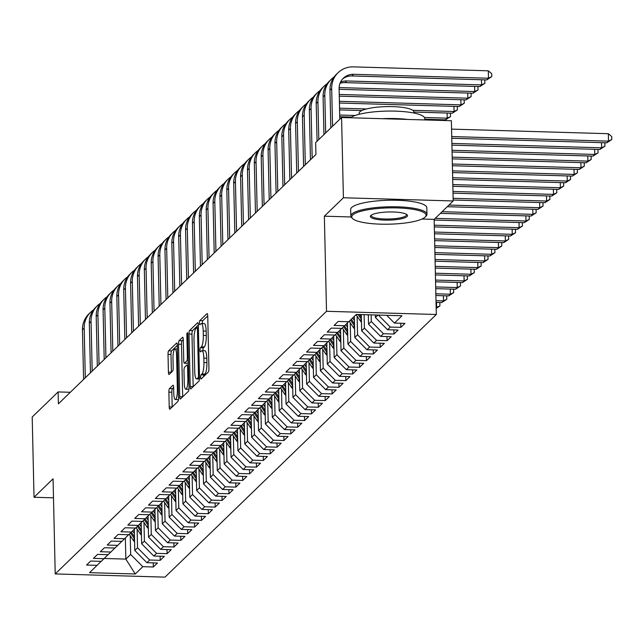 <?xml version="1.0" encoding="UTF-8"?>
<svg xmlns="http://www.w3.org/2000/svg" width="644" height="644" viewBox="0 0 644 644"><rect width="100%" height="100%" fill="white"/><g stroke="black" fill="none" stroke-linecap="round" stroke-linejoin="round"><path stroke-width="0.97" d="M200.63 377.36A2.093 0.467 -88.3 0 0 201.041 378.994A2.093 0.467 -88.3 0 0 201.153 378.946L208.318 372.007A2.987 0.676 -88.3 0 0 208.93 368.432L207.738 315.93A2.987 0.676 -88.3 0 0 207.151 313.588A2.987 0.676 -88.3 0 0 206.998 313.66L199.825 320.607A2.093 0.467 -88.3 0 0 199.399 323.103A2.093 0.467 -88.3 0 0 199.809 324.737A2.093 0.467 -88.3 0 0 199.922 324.689L200.848 323.787A9.571 2.149 -88.3 0 1 201.339 323.562A9.571 2.149 -88.3 0 1 203.214 331.032L203.319 335.411A9.571 2.149 -88.3 0 1 201.371 346.834L200.445 347.736A2.093 0.467 -88.3 0 0 200.018 350.231A2.093 0.467 -88.3 0 0 200.429 351.866A2.093 0.467 -88.3 0 0 200.534 351.817L201.459 350.916A9.571 2.149 -88.3 0 1 201.95 350.69A9.571 2.149 -88.3 0 1 203.834 358.161L203.931 362.54A9.571 2.149 -88.3 0 1 201.983 373.963L201.057 374.864A2.093 0.467 -88.3 0 0 200.63 377.36M207.738 315.906L202.796 320.688A2.093 0.467 -88.3 0 0 202.369 323.191A2.093 0.467 -88.3 0 0 202.385 323.586M201.339 323.562L204.301 323.642A9.571 2.149 -88.3 0 1 206.185 331.121L206.281 335.5A9.571 2.149 -88.3 0 1 204.333 346.923L203.407 347.816A2.093 0.467 -88.3 0 0 202.981 350.32A2.093 0.467 -88.3 0 0 203.005 350.714M169.485 388.582A2.987 0.676 -88.3 0 0 168.881 392.148L169.211 406.879A2.987 0.676 -88.3 0 0 169.799 409.214A2.987 0.676 -88.3 0 0 169.952 409.141L177.921 401.437A2.987 0.676 -88.3 0 0 178.525 397.863L177.333 345.361A2.987 0.676 -88.3 0 0 176.746 343.019A2.987 0.676 -88.3 0 0 176.593 343.091L168.631 350.803A2.987 0.676 -88.3 0 0 168.02 354.377L168.422 372.168A2.987 0.676 -88.3 0 0 169.01 374.502A2.987 0.676 -88.3 0 0 169.171 374.43L172.576 371.129A2.987 0.676 -88.3 0 0 173.188 367.563L172.986 358.74A8.002 1.803 -88.3 0 1 175.023 348.992A8.002 1.803 -88.3 0 1 176.593 355.247L177.382 389.813A8.002 1.803 -88.3 0 1 175.337 399.554A8.002 1.803 -88.3 0 1 173.767 393.307L173.638 387.543A2.987 0.676 -88.3 0 0 173.051 385.209A2.987 0.676 -88.3 0 0 172.898 385.281L169.485 388.582L172.455 388.662A2.987 0.676 -88.3 0 0 171.843 392.236L172.181 406.968A2.987 0.676 -88.3 0 0 172.181 406.992M58.387 403.82L315.93 154.496L315.665 142.606L341.578 117.514L343.405 197.756L324.359 216.191L326.516 311.293L55.223 573.925L53.066 478.822L34.019 497.265L32.2 417.022L58.121 391.93L58.387 403.82M190.205 386.561A2.987 0.676 -88.3 0 0 190.785 388.896A2.987 0.676 -88.3 0 0 190.946 388.823L198.907 381.119A2.987 0.676 -88.3 0 0 199.511 377.545L198.32 325.043A2.987 0.676 -88.3 0 0 197.732 322.708A2.987 0.676 -88.3 0 0 197.579 322.773L189.618 330.485A2.987 0.676 -88.3 0 0 189.006 334.059L190.205 386.561L193.168 386.65A2.987 0.676 -88.3 0 0 193.168 386.674M188.41 391.278L180.449 398.982A2.987 0.676 -88.3 0 1 180.296 399.055A2.987 0.676 -88.3 0 1 179.708 396.72L178.517 344.218A2.987 0.676 -88.3 0 1 179.129 340.644L182.534 337.343A2.987 0.676 -88.3 0 1 182.687 337.271A2.987 0.676 -88.3 0 1 183.274 339.605L183.757 360.906A2.987 0.676 -88.3 0 0 184.345 363.24A2.987 0.676 -88.3 0 0 184.498 363.168L186.76 360.978A2.987 0.676 -88.3 0 0 187.364 357.412L186.865 335.242A2.093 0.467 -88.3 0 1 187.396 332.69A2.093 0.467 -88.3 0 1 187.807 334.325L189.022 387.704A2.987 0.676 -88.3 0 1 188.41 391.278M326.516 311.293L436.31 314.497L165.017 577.129L55.223 573.925M400.745 323.264L400.842 327.377L404.963 323.385L394.426 323.079L401.993 315.753L356.293 314.425L348.734 321.742L338.197 321.437L334.075 325.429L344.604 325.735L341.859 328.4L331.322 328.094L327.2 332.087L337.73 332.393L334.985 335.057L324.447 334.751L320.326 338.744L330.855 339.05L328.11 341.714L317.572 341.401L313.451 345.393L323.98 345.707L321.235 348.364L310.698 348.058L306.576 352.051L317.106 352.357L314.361 355.021L303.823 354.715L299.693 358.708L310.231 359.014L307.478 361.678L296.948 361.373L292.819 365.365L303.356 365.671L300.603 368.336L290.074 368.022L285.944 372.023L296.482 372.329L293.728 374.985L283.199 374.679L279.069 378.672L289.607 378.986L286.854 381.642L276.324 381.337L272.195 385.329L282.732 385.635L279.979 388.3L269.45 387.994L265.32 391.987L275.857 392.293L273.104 394.957L262.575 394.651L258.445 398.644L268.983 398.95L266.23 401.615L255.7 401.301L251.571 405.301L262.108 405.607L259.355 408.264L248.817 407.958L244.696 411.951L255.233 412.265L252.48 414.921L241.943 414.615L237.821 418.608L248.359 418.914L245.606 421.579L235.068 421.273L230.946 425.265L241.484 425.571L238.731 428.236L228.193 427.93L224.072 431.923L234.601 432.229L231.856 434.893L221.319 434.579L217.197 438.572L227.726 438.886L224.981 441.543L214.444 441.237L210.322 445.229L220.852 445.543L218.107 448.2L207.569 447.894L203.448 451.887L213.977 452.193L211.232 454.857L200.695 454.551L196.573 458.544L207.102 458.85L204.357 461.515L193.82 461.209L189.698 465.201L200.228 465.507L197.483 468.172L186.945 467.858L182.824 471.851L193.353 472.165L190.608 474.821L180.07 474.515L175.941 478.508L186.478 478.814L183.725 481.479L173.196 481.173L169.066 485.165L179.604 485.471L176.85 488.136L166.321 487.83L162.191 491.823L172.729 492.129L169.976 494.793L159.446 494.487L155.317 498.48L165.854 498.786L163.101 501.451L152.572 501.137L148.442 505.129L158.979 505.443L156.226 508.1L145.697 507.794L141.567 511.787L152.105 512.093L149.352 514.757L138.822 514.451L134.693 518.444L145.23 518.75L142.477 521.415L131.948 521.109L127.818 525.101L138.355 525.407L135.602 528.072L125.065 527.766L120.943 531.759L131.481 532.065L128.728 534.729L118.19 534.415L114.069 538.408L124.606 538.722L121.853 541.379L111.315 541.073L107.194 545.066L117.731 545.371L114.978 548.036L104.441 547.73L100.319 551.723L110.849 552.029L108.103 554.693L97.566 554.387L93.444 558.38L103.974 558.686L101.229 561.351L90.691 561.045L86.57 565.038L97.099 565.343L101.116 561.343M400.842 327.377L390.304 327.072L387.551 329.736L375.412 317.5L375.355 314.98M393.87 329.921L393.967 334.035L398.089 330.042L387.551 329.736M393.967 334.035L383.43 333.729L380.676 336.393L368.537 324.157L368.328 314.771M386.996 336.571L387.084 340.692L391.214 336.699L380.676 336.393M387.084 340.692L376.555 340.386L373.802 343.043L361.662 330.815L361.3 314.57M380.121 343.228L380.21 347.349L384.339 343.357L373.802 343.043M380.21 347.349L369.68 347.036L366.927 349.7L354.788 337.464L354.313 316.341M373.246 349.885L373.335 353.999L377.464 350.006L366.927 349.7M373.335 353.999L362.805 353.693L360.052 356.357L347.913 344.121L347.43 322.926M366.372 356.543L366.46 360.656L370.59 356.663L360.052 356.357M366.46 360.656L355.931 360.35L353.178 363.015L341.038 350.779L340.555 329.583M359.497 363.2L359.585 367.313L363.715 363.321L353.178 363.015M359.585 367.313L349.056 367.008L346.303 369.664L334.164 357.436L333.681 336.24M352.622 369.849L352.711 373.971L356.84 369.978L346.303 369.664M352.711 373.971L342.181 373.665L339.428 376.321L327.289 364.093L326.806 342.89M345.748 376.507L345.836 380.628L349.966 376.635L339.428 376.321M345.836 380.628L335.307 380.314L332.554 382.979L320.414 370.743L319.931 349.547M338.865 383.164L338.961 387.277L343.091 383.285L332.554 382.979M338.961 387.277L328.424 386.972L325.679 389.636L313.539 377.4L313.056 356.204M331.99 389.821L332.087 393.935L336.208 389.942L325.679 389.636M332.087 393.935L321.549 393.629L318.804 396.293L306.665 384.057L306.182 362.862M325.115 396.479L325.212 400.592L329.334 396.599L318.804 396.293M325.212 400.592L314.675 400.286L311.929 402.943L299.79 390.715L299.307 369.511M318.241 403.128L318.337 407.25L322.459 403.257L311.929 402.943M318.337 407.25L307.8 406.944L305.055 409.6L292.915 397.372L292.432 376.168M311.366 409.785L311.463 413.907L315.584 409.906L305.055 409.6M311.463 413.907L300.925 413.593L298.18 416.257L286.041 404.021L285.558 382.826M304.491 416.443L304.588 420.556L308.709 416.563L298.18 416.257M304.588 420.556L294.05 420.25L291.305 422.915L279.166 410.679L278.683 389.483M297.617 423.1L297.713 427.214L301.835 423.221L291.305 422.915M297.713 427.214L287.176 426.908L284.431 429.572L272.291 417.336L271.808 396.141M290.742 429.757L290.838 433.871L294.96 429.878L284.431 429.572M290.838 433.871L280.301 433.565L277.548 436.221L265.417 423.994L264.934 402.79M283.867 436.407L283.964 440.528L288.085 436.535L277.548 436.221M283.964 440.528L273.426 440.222L270.673 442.879L258.534 430.643L258.059 409.447M276.992 443.064L277.089 447.186L281.211 443.185L270.673 442.879M277.089 447.186L266.552 446.872L263.798 449.536L251.659 437.3L251.184 416.105M270.118 449.721L270.214 453.835L274.336 449.842L263.798 449.536M270.214 453.835L259.677 453.529L256.924 456.194L244.784 443.958L244.309 422.762M263.243 456.379L263.332 460.492L267.461 456.499L256.924 456.194M263.332 460.492L252.802 460.186L250.049 462.851L237.91 450.615L237.435 429.419M256.368 463.036L256.457 467.15L260.587 463.157L250.049 462.851M256.457 467.15L245.928 466.844L243.174 469.5L231.035 457.272L230.552 436.069M249.494 469.685L249.582 473.807L253.712 469.814L243.174 469.5M249.582 473.807L239.053 473.493L236.3 476.158L224.16 463.921L223.677 442.726M242.619 476.343L242.708 480.456L246.837 476.463L236.3 476.158M242.708 480.456L232.178 480.15L229.425 482.815L217.286 470.579L216.803 449.383M235.744 483L235.833 487.114L239.962 483.121L229.425 482.815M235.833 487.114L225.303 486.808L222.55 489.472L210.411 477.236L209.928 456.041M228.87 489.657L228.958 493.771L233.088 489.778L222.55 489.472M228.958 493.771L218.429 493.465L215.676 496.13L203.536 483.894L203.053 462.698M221.995 496.307L222.083 500.428L226.213 496.435L215.676 496.13M222.083 500.428L211.554 500.122L208.801 502.779L196.662 490.551L196.179 469.347M215.112 502.964L215.209 507.086L219.338 503.093L208.801 502.779M215.209 507.086L204.671 506.772L201.926 509.436L189.787 497.2L189.304 476.005M208.237 509.621L208.334 513.735L212.456 509.742L201.926 509.436M208.334 513.735L197.797 513.429L195.052 516.094L182.912 503.858L182.429 482.662M201.363 516.279L201.459 520.392L205.581 516.399L195.052 516.094M201.459 520.392L190.922 520.086L188.177 522.751L176.037 510.515L175.554 489.319M194.488 522.936L194.585 527.05L198.706 523.057L188.177 522.751M194.585 527.05L184.047 526.744L181.302 529.408L169.163 517.172L168.68 495.977M187.613 529.585L187.71 533.707L191.832 529.714L181.302 529.408M187.71 533.707L177.172 533.401L174.427 536.058L162.288 523.83L161.805 502.626M180.739 536.243L180.835 540.364L184.957 536.371L174.427 536.058M180.835 540.364L170.298 540.05L167.553 542.715L155.413 530.479L154.93 509.283M173.864 542.9L173.96 547.014L178.082 543.021L167.553 542.715M173.96 547.014L163.423 546.708L160.678 549.372L148.539 537.136L148.056 515.941M166.989 549.557L167.086 553.671L171.207 549.678L160.678 549.372M167.086 553.671L156.548 553.365L153.795 556.03L141.664 543.794L141.181 522.598M160.115 556.215L160.211 560.328L164.333 556.336L153.795 556.03M160.211 560.328L149.674 560.022L146.921 562.687L134.781 550.451L134.306 529.255M153.24 562.864L153.336 566.986L157.458 562.993L146.921 562.687M153.336 566.986L142.799 566.68L135.24 573.997L89.54 572.661L97.099 565.343M103.974 558.686L107.991 554.693M125.371 537.957L125.846 559.105L130.66 554.444L130.233 535.768M142.799 566.68L130.66 554.444M135.24 573.997L125.846 559.105L104.199 558.469M110.849 552.029L114.865 548.036M134.781 550.451L137.534 547.786L137.108 529.11M149.674 560.022L137.534 547.786M117.731 545.371L121.748 541.379M141.664 543.794L144.409 541.129L143.982 522.453M156.548 553.365L144.409 541.129M124.606 538.722L128.623 534.721M148.539 537.136L151.284 534.472L150.865 515.804M163.423 546.708L151.284 534.472M131.481 532.065L135.498 528.064M155.413 530.479L158.158 527.822L157.74 509.146M170.298 540.05L158.158 527.822M138.355 525.407L142.372 521.415M162.288 523.83L165.033 521.165L164.614 502.489M177.172 533.401L165.033 521.165M145.23 518.75L149.247 514.757M169.163 517.172L171.908 514.508L171.489 495.832M184.047 526.744L171.908 514.508M152.105 512.093L156.122 508.1M176.037 510.515L178.782 507.85L178.364 489.174M190.922 520.086L178.782 507.85M158.979 505.443L162.996 501.443M182.912 503.858L185.657 501.193L185.239 482.525M197.797 513.429L185.657 501.193M165.854 498.786L169.871 494.785M189.787 497.2L192.54 494.544L192.113 475.868M204.671 506.772L192.54 494.544M172.729 492.129L176.746 488.136M196.662 490.551L199.415 487.886L198.988 469.21M211.554 500.122L199.415 487.886M179.604 485.471L183.62 481.479M203.536 483.894L206.289 481.229L205.863 462.553M218.429 493.465L206.289 481.229M186.478 478.814L190.495 474.821M210.411 477.236L213.164 474.572L212.737 455.896M225.303 486.808L213.164 474.572M193.353 472.165L197.37 468.164M217.286 470.579L220.039 467.922L219.612 449.246M232.178 480.15L220.039 467.922M200.228 465.507L204.245 461.507M224.16 463.921L226.913 461.265L226.487 442.589M239.053 473.493L226.913 461.265M207.102 458.85L211.119 454.857M231.035 457.272L233.788 454.608L233.361 435.932M245.928 466.844L233.788 454.608M213.977 452.193L217.994 448.2M237.91 450.615L240.663 447.95L240.236 429.274M252.802 460.186L240.663 447.95M220.852 445.543L224.869 441.543M244.784 443.958L247.538 441.293L247.111 422.617M259.677 453.529L247.538 441.293M227.726 438.886L231.743 434.885M251.659 437.3L254.412 434.644L253.986 415.968M266.552 446.872L254.412 434.644M234.601 432.229L238.618 428.228M258.534 430.643L261.287 427.986L260.86 409.31M273.426 440.222L261.287 427.986M241.484 425.571L245.501 421.579M265.417 423.994L268.162 421.329L267.735 402.653M280.301 433.565L268.162 421.329M248.359 418.914L252.376 414.921M272.291 417.336L275.036 414.672L274.618 395.996M287.176 426.908L275.036 414.672M255.233 412.265L259.25 408.264M279.166 410.679L281.911 408.014L281.492 389.338M294.05 420.25L281.911 408.014M262.108 405.607L266.125 401.606M286.041 404.021L288.786 401.365L288.367 382.689M300.925 413.593L288.786 401.365M268.983 398.95L273 394.949M292.915 397.372L295.66 394.708L295.242 376.032M307.8 406.944L295.66 394.708M275.857 392.293L279.874 388.3M299.79 390.715L302.535 388.05L302.117 369.374M314.675 400.286L302.535 388.05M282.732 385.635L286.749 381.642M306.665 384.057L309.41 381.393L308.991 362.717M321.549 393.629L309.41 381.393M289.607 378.986L293.624 374.985M313.539 377.4L316.293 374.736L315.866 356.068M328.424 386.972L316.293 374.736M296.482 372.329L300.498 368.328M320.414 370.743L323.167 368.086L322.741 349.41M335.307 380.314L323.167 368.086M303.356 365.671L307.373 361.678M327.289 364.093L330.042 361.429L329.615 342.753M342.181 373.665L330.042 361.429M310.231 359.014L314.248 355.021M334.164 357.436L336.917 354.772L336.49 336.096M349.056 367.008L336.917 354.772M317.106 352.357L321.123 348.364M341.038 350.779L343.791 348.114L343.365 329.438M355.931 360.35L343.791 348.114M323.98 345.707L327.997 341.706M347.913 344.121L350.666 341.457L350.239 322.789M362.805 353.693L350.666 341.457M330.855 339.05L334.872 335.049M354.788 337.464L357.541 334.808L357.114 316.132M369.68 347.036L357.541 334.808M337.73 332.393L341.747 328.4M361.662 330.815L364.415 328.15L364.11 314.65M376.555 340.386L364.415 328.15M344.604 325.735L348.621 321.742M368.537 324.157L371.29 321.493L371.137 314.86M383.43 333.729L371.29 321.493M375.412 317.5L377.939 315.053M390.304 327.072L378.39 315.069M70.301 392.285L58.121 391.93M34.019 497.265L53.5 497.828M421.981 219.041L434.153 219.395L453.191 200.96L343.405 197.756M453.191 200.96L451.372 120.718L341.578 117.514M434.153 219.395L436.31 314.497M394.426 323.079L386.722 315.31M324.359 216.191L351.093 216.972M203.625 376.555A2.093 0.467 -88.3 0 1 204.027 374.945L204.953 374.051A9.571 2.149 -88.3 0 0 206.901 362.628L203.931 362.54M201.95 350.69L204.921 350.771A9.571 2.149 -88.3 0 1 206.796 358.249L206.901 362.628M198.32 325.019L192.588 330.573A2.987 0.676 -88.3 0 0 191.976 334.139L193.168 386.65M198.07 377.754A2.093 0.467 -88.3 0 0 198.497 375.251L197.45 329.164A2.093 0.467 -88.3 0 0 197.04 327.53A2.093 0.467 -88.3 0 0 196.935 327.579L195.953 328.529A9.571 2.149 -88.3 0 0 194.005 339.952L194.721 371.459A9.571 2.149 -88.3 0 0 196.597 378.93A9.571 2.149 -88.3 0 0 197.088 378.696L198.07 377.754L199.519 377.795M179.708 396.72L182.679 396.809A2.987 0.676 -88.3 0 0 182.679 396.833L181.487 344.298L178.517 344.218M183.274 339.589L182.091 340.732A2.987 0.676 -88.3 0 0 181.487 344.298M187.163 363.248A2.987 0.676 -88.3 0 0 187.315 363.329A2.987 0.676 -88.3 0 0 187.468 363.256L188.442 362.306M184.256 383.003A8.002 1.803 -88.3 0 0 185.826 389.25A8.002 1.803 -88.3 0 0 187.871 379.501L187.589 367.33A2.987 0.676 -88.3 0 0 187.002 364.987A2.987 0.676 -88.3 0 0 186.849 365.059L184.595 367.249A2.987 0.676 -88.3 0 0 183.983 370.823L184.256 383.003M185.826 389.25L188.797 389.338A8.002 1.803 -88.3 0 0 188.958 389.306M173.638 387.519L172.455 388.662M175.337 399.554L178.308 399.642A8.002 1.803 -88.3 0 0 178.444 399.618M177.333 345.337L171.602 350.891A2.987 0.676 -88.3 0 0 170.99 354.458L171.393 372.256A2.987 0.676 -88.3 0 0 171.393 372.272L168.422 372.168M451.774 138.275L606.793 142.807L608.508 141.141L608.339 133.71L451.565 129.13M451.734 136.56L608.508 141.141L611.8 139.523L606.793 142.807M608.339 133.71L611.736 136.552L611.8 139.523M342.519 79.083A15.231 14.466 -134.1 0 1 351.882 75.96L486.751 79.904L488.466 78.238L488.297 70.808L353.435 66.871A22.854 21.695 45.9 0 0 338.044 72.74A22.854 21.695 45.9 0 0 331.684 88.51L332.537 126.272M338.044 72.74L336.329 74.406A22.854 21.695 45.9 0 0 329.961 90.176L330.823 127.931M339.791 119.245L339.098 88.727A15.231 14.466 -134.1 0 1 343.341 78.214A15.231 14.466 -134.1 0 1 353.604 74.302L488.466 78.238L491.758 76.62L486.751 79.904M488.297 70.808L491.694 73.649L491.758 76.62M451.927 145.142L599.918 149.464L601.633 147.798L601.52 142.654M451.887 143.427L601.633 147.798L604.925 146.18L599.918 149.464M604.289 142.735L604.861 143.21L604.925 146.18M368.344 315.512A8.074 7.664 -134.1 0 1 367.587 314.755M452.08 152L593.044 156.114L594.758 154.455L594.645 149.311M452.048 150.285L594.758 154.455L598.051 152.837L593.044 156.114M597.415 149.392L597.986 149.867L598.051 152.837M333.97 77.127A22.854 21.695 45.9 0 0 331.169 79.397A22.854 21.695 45.9 0 0 324.809 95.167L325.663 132.922M331.169 79.397L329.454 81.064A22.854 21.695 45.9 0 0 323.087 96.825L323.948 134.588M340.499 82.158A15.231 14.466 -134.1 0 1 346.722 80.959L481.591 84.895L481.471 79.751M339.992 83.35A15.231 14.466 -134.1 0 1 345.007 82.617L479.869 86.562L481.591 84.895L484.884 83.277L479.869 86.562M484.248 79.832L484.811 80.307L484.884 83.277M327.088 83.784A22.854 21.695 45.9 0 0 324.294 86.055A22.854 21.695 45.9 0 0 317.935 101.816L318.788 139.579M324.294 86.055L322.572 87.713A22.854 21.695 45.9 0 0 316.212 103.483L317.073 141.245M339.114 87.608A15.231 14.466 -134.1 0 1 339.847 87.608L474.717 91.553L474.596 86.401M339.114 89.307L472.994 93.211L474.717 91.553L478.009 89.935L472.994 93.211M477.373 86.481L477.937 86.964L478.009 89.935M352.711 214.983A37.167 8.147 178.7 0 0 352.743 218.694A37.167 8.147 178.7 0 0 388.984 224.184A37.167 8.147 178.7 0 0 425.112 217.092A37.167 8.147 178.7 0 0 425.161 217.044A37.167 8.147 178.7 0 0 397.187 207.915A37.167 8.147 178.7 0 0 352.711 214.983M352.743 218.694L351.833 217.865A38.085 8.348 -1.3 0 1 350.819 216.014A38.085 8.348 -1.3 0 1 351.801 214.066A38.085 8.348 -1.3 0 1 393.122 206.756A38.085 8.348 -1.3 0 1 426.964 214.283A38.085 8.348 -1.3 0 1 426.03 216.183A38.085 8.348 -1.3 0 1 425.982 216.231M370.807 215.507A18.587 4.073 -1.3 0 1 388.871 211.965A18.587 4.073 -1.3 0 1 406.992 214.71A18.587 4.073 -1.3 0 1 407.008 216.569A18.587 4.073 -1.3 0 1 384.774 220.103A18.587 4.073 -1.3 0 1 370.783 215.539A18.587 4.073 -1.3 0 1 370.807 215.507M371.33 215.096A17.67 3.872 178.7 0 0 371.226 215.547A17.67 3.872 178.7 0 0 386.923 219.041A17.67 3.872 178.7 0 0 406.098 215.651A17.67 3.872 178.7 0 0 406.557 214.75A17.67 3.872 178.7 0 0 406.428 214.299M359.175 114.286L359.151 113.239A27.418 6.013 -1.3 0 1 359.859 111.839A27.418 6.013 -1.3 0 1 389.612 106.582A27.418 6.013 -1.3 0 1 413.979 112L414.003 113.038M350.819 216.014L350.666 209.477A38.085 8.348 -1.3 0 1 351.648 207.529A38.085 8.348 -1.3 0 1 392.969 200.22A38.085 8.348 -1.3 0 1 426.819 207.746L426.964 214.283M382.174 118.697A38.085 8.348 -1.3 0 1 407.741 119.446M350.344 117.772A38.085 8.348 -1.3 0 1 392.317 111.074A38.085 8.348 -1.3 0 1 424.79 118.593L424.823 119.945M361.469 322.169A8.074 7.664 -134.1 0 1 360.044 320.527L356.1 314.61M361.356 317.234L359.545 314.514M358.161 314.473L361.348 319.263A8.074 7.664 45.9 0 0 361.405 319.352M452.241 158.859L586.161 162.771L587.883 161.113L587.763 155.961M452.201 157.144L587.883 161.113L591.176 159.495L586.161 162.771M590.54 156.041L591.103 156.516L591.176 159.495M354.409 320.551L352.662 317.935M354.594 328.826A8.074 7.664 -134.1 0 1 353.17 327.184L349.225 321.259M354.482 323.892L351.358 319.199M350.537 319.996L354.474 325.92A8.074 7.664 45.9 0 0 354.53 326.001M452.394 165.725L579.286 169.428L581.009 167.762L580.888 162.618M452.354 164.011L581.009 167.762L584.301 166.144L579.286 169.428M583.665 162.699L584.229 163.173L584.301 166.144M320.213 90.442A22.854 21.695 45.9 0 0 317.42 92.712A22.854 21.695 45.9 0 0 311.06 108.474L312.187 158.126M317.42 92.712L315.697 94.37A22.854 21.695 45.9 0 0 309.337 110.14L310.464 159.784M339.267 96.165L466.119 99.868L467.842 98.202L467.721 93.058M339.227 94.451L467.842 98.202L471.134 96.592L466.119 99.868M470.498 93.139L471.062 93.613L471.134 96.592M313.338 97.091A22.854 21.695 45.9 0 0 310.545 99.361A22.854 21.695 45.9 0 0 304.185 115.131L305.312 164.775M310.545 99.361L308.822 101.028A22.854 21.695 45.9 0 0 302.463 116.797L303.59 166.442M339.428 103.024L459.244 106.526L460.967 104.859L460.846 99.715M339.388 101.309L460.967 104.859L464.26 103.241L459.244 106.526M463.624 99.796L464.187 100.271L464.26 103.241M347.527 327.208L345.78 324.568M347.72 335.484A8.074 7.664 -134.1 0 1 346.287 333.842L342.35 327.917M347.607 330.549L344.484 325.856M343.663 326.653L347.599 332.578A8.074 7.664 45.9 0 0 347.655 332.658M452.547 172.584L572.411 176.086L574.134 174.419L574.013 169.275M452.515 170.869L574.134 174.419L577.427 172.801L572.411 176.086M576.791 169.356L577.354 169.831L577.427 172.801M306.464 103.748A22.854 21.695 45.9 0 0 303.67 106.019A22.854 21.695 45.9 0 0 297.311 121.788L298.438 171.433M303.67 106.019L301.947 107.685A22.854 21.695 45.9 0 0 295.588 123.455L296.715 173.099M339.581 109.891L361.88 110.535M413.979 112.056L452.37 113.183L454.092 111.517L453.972 106.373M339.541 108.168L366.492 108.957M412.804 110.309L454.092 111.517L457.385 109.899L452.37 113.183M456.749 106.453L457.312 106.928L457.385 109.899M340.652 333.866L338.905 331.225M340.845 342.141A8.074 7.664 -134.1 0 1 339.412 340.499L335.476 334.574M340.732 337.206L337.609 332.513M336.788 333.31L340.724 339.227A8.074 7.664 45.9 0 0 340.781 339.316M452.708 179.443L565.537 182.743L567.259 181.077L567.139 175.933M452.668 177.728L567.259 181.077L570.552 179.459L565.537 182.743M569.916 176.013L570.479 176.488L570.552 179.459M299.589 110.406A22.854 21.695 45.9 0 0 296.795 112.676A22.854 21.695 45.9 0 0 290.428 128.446L291.555 178.09M296.795 112.676L295.073 114.342A22.854 21.695 45.9 0 0 288.713 130.104L289.84 179.757M339.734 116.749L351.415 117.087M424.807 119.229L445.495 119.84L447.218 118.174L447.097 113.03M339.702 115.035L355.11 115.485M424.444 117.506L447.218 118.174L450.51 116.556L445.495 119.84M449.874 113.111L450.438 113.585L450.51 116.556M333.777 340.515L332.03 337.883M333.97 348.79A8.074 7.664 -134.1 0 1 332.537 347.148L328.601 341.231M333.858 343.864L330.734 339.171M329.913 339.968L333.85 345.884A8.074 7.664 45.9 0 0 333.906 345.973M452.861 186.309L558.662 189.392L560.385 187.734L560.264 182.582M452.821 184.587L560.385 187.734L563.677 186.116L558.662 189.392M563.041 182.671L563.605 183.146L563.677 186.116M326.902 347.172L325.156 344.54M327.096 355.448A8.074 7.664 -134.1 0 1 325.663 353.806L321.726 347.889M326.983 350.513L323.86 345.82M323.03 346.625L326.975 352.542A8.074 7.664 45.9 0 0 327.031 352.63M453.014 193.168L551.787 196.05L553.51 194.391L553.389 189.239M452.982 191.453L553.51 194.391L556.802 192.773L551.787 196.05M556.166 189.32L556.73 189.795L556.802 192.773M320.028 353.83L318.281 351.197M320.221 362.105A8.074 7.664 -134.1 0 1 318.788 360.463L314.852 354.538M320.108 357.17L316.985 352.477M316.156 353.274L320.1 359.199A8.074 7.664 45.9 0 0 320.157 359.28M453.175 200.026L544.913 202.707L546.635 201.041L546.514 195.897M453.135 198.312L546.635 201.041L549.928 199.423L544.913 202.707M549.292 195.977L549.855 196.452L549.928 199.423M313.153 360.487L311.406 357.847M313.346 368.762A8.074 7.664 -134.1 0 1 311.913 367.12L307.977 361.195M313.234 363.828L310.11 359.135M309.281 359.932L313.217 365.856A8.074 7.664 45.9 0 0 313.282 365.937M447.258 206.708L538.038 209.364L539.761 207.698L539.64 202.554M448.973 205.05L539.761 207.698L543.045 206.08L538.038 209.364M542.409 202.635L542.981 203.11L543.045 206.08M306.278 367.144L304.523 364.504M306.464 375.42A8.074 7.664 -134.1 0 1 305.039 373.77L301.102 367.853M306.359 370.485L303.235 365.792M302.406 366.589L306.343 372.506A8.074 7.664 45.9 0 0 306.407 372.594M440.383 213.365L531.163 216.022L532.886 214.355L532.765 209.211M442.098 211.707L532.886 214.355L536.17 212.737L531.163 216.022M535.534 209.292L536.106 209.767L536.17 212.737M299.404 373.794L297.649 371.161M299.589 382.069A8.074 7.664 -134.1 0 1 298.164 380.427L294.228 374.51M299.484 377.143L296.361 372.449M295.532 373.246L299.468 379.163A8.074 7.664 45.9 0 0 299.524 379.252M434.161 220.039L524.288 222.671L526.003 221.013L525.89 215.861M435.223 218.356L526.003 221.013L529.296 219.395L524.288 222.671M528.66 215.949L529.231 216.424L529.296 219.395M292.529 380.451L290.774 377.819M292.714 388.726A8.074 7.664 -134.1 0 1 291.289 387.084L287.353 381.168M292.601 383.792L289.486 379.099M288.657 379.904L292.593 385.82A8.074 7.664 45.9 0 0 292.65 385.909M434.322 226.905L517.414 229.328L519.128 227.662L519.016 222.518M434.281 225.191L519.128 227.662L522.421 226.052L517.414 229.328M521.785 222.599L522.356 223.074L522.421 226.052M285.654 387.108L283.899 384.476M285.839 395.384A8.074 7.664 -134.1 0 1 284.415 393.742L280.478 387.817M285.727 390.449L282.611 385.756M281.782 386.553L285.719 392.478A8.074 7.664 45.9 0 0 285.775 392.558M434.475 233.764L510.539 235.986L512.254 234.319L512.141 229.175M434.434 232.049L512.254 234.319L515.546 232.701L510.539 235.986M514.91 229.256L515.482 229.731L515.546 232.701M278.78 393.766L277.025 391.125M278.965 402.041A8.074 7.664 -134.1 0 1 277.54 400.399L273.603 394.474M278.852 397.107L275.737 392.413M274.908 393.21L278.844 399.135A8.074 7.664 45.9 0 0 278.9 399.216M434.636 240.623L503.664 242.643L505.379 240.977L505.266 235.833M434.595 238.908L505.379 240.977L508.671 239.359L503.664 242.643M508.036 235.913L508.607 236.388L508.671 239.359M292.714 117.063A22.854 21.695 45.9 0 0 289.921 119.333A22.854 21.695 45.9 0 0 283.553 135.095L284.68 184.748M289.921 119.333L288.198 120.992A22.854 21.695 45.9 0 0 281.839 136.761L282.966 186.406M443 119.76L443.571 120.492M440.238 120.396L440.222 119.679M285.839 123.72A22.854 21.695 45.9 0 0 283.046 125.991A22.854 21.695 45.9 0 0 276.678 141.752L277.806 191.405M283.046 125.991L281.323 127.649A22.854 21.695 45.9 0 0 274.964 143.419L276.091 193.063M278.965 130.37A22.854 21.695 45.9 0 0 276.171 132.64A22.854 21.695 45.9 0 0 269.804 148.41L270.931 198.054M276.171 132.64L274.449 134.306A22.854 21.695 45.9 0 0 268.089 150.076L269.216 199.721M272.09 137.027A22.854 21.695 45.9 0 0 269.297 139.297A22.854 21.695 45.9 0 0 262.929 155.067L264.056 204.712M269.297 139.297L267.574 140.964A22.854 21.695 45.9 0 0 261.214 156.733L262.341 206.378M265.215 143.684A22.854 21.695 45.9 0 0 262.414 145.955A22.854 21.695 45.9 0 0 256.054 161.725L257.181 211.369M262.414 145.955L260.699 147.621A22.854 21.695 45.9 0 0 254.34 163.383L255.467 213.035M258.341 150.342A22.854 21.695 45.9 0 0 255.539 152.612A22.854 21.695 45.9 0 0 249.18 168.374L250.307 218.026M255.539 152.612L253.825 154.27A22.854 21.695 45.9 0 0 247.465 170.04L248.592 219.684M251.466 156.999A22.854 21.695 45.9 0 0 248.665 159.269A22.854 21.695 45.9 0 0 242.305 175.031L243.432 224.684M248.665 159.269L246.95 160.928A22.854 21.695 45.9 0 0 240.59 176.698L241.717 226.342M244.591 163.648A22.854 21.695 45.9 0 0 241.79 165.919A22.854 21.695 45.9 0 0 235.43 181.689L236.557 231.333M241.79 165.919L240.075 167.585A22.854 21.695 45.9 0 0 233.716 183.355L234.835 232.999M237.717 170.306A22.854 21.695 45.9 0 0 234.915 172.576A22.854 21.695 45.9 0 0 228.556 188.346L229.683 237.99M234.915 172.576L233.2 174.242A22.854 21.695 45.9 0 0 226.833 190.004L227.96 239.657M271.905 400.423L270.15 397.783M272.09 408.699A8.074 7.664 -134.1 0 1 270.665 407.048L266.729 401.132M271.977 403.764L268.862 399.071M268.033 399.868L271.969 405.784A8.074 7.664 45.9 0 0 272.026 405.873M434.789 247.489L496.79 249.3L498.504 247.634L498.392 242.49M434.748 245.775L498.504 247.634L501.797 246.016L496.79 249.3M501.161 242.571L501.732 243.046L501.797 246.016M230.842 176.963A22.854 21.695 45.9 0 0 228.04 179.233A22.854 21.695 45.9 0 0 221.681 195.003L222.808 244.648M228.04 179.233L226.326 180.9A22.854 21.695 45.9 0 0 219.958 196.662L221.085 246.314M265.03 407.072L263.275 404.44M265.215 415.348A8.074 7.664 -134.1 0 1 263.79 413.706L259.854 407.789M265.103 410.421L261.979 405.72M261.158 406.525L265.095 412.442A8.074 7.664 45.9 0 0 265.151 412.53M434.941 254.348L489.915 255.95L491.63 254.291L491.517 249.139M434.901 252.633L491.63 254.291L494.922 252.673L489.915 255.95M494.286 249.22L494.858 249.703L494.922 252.673M223.967 183.62A22.854 21.695 45.9 0 0 221.166 185.891A22.854 21.695 45.9 0 0 214.806 201.653L215.933 251.305M221.166 185.891L219.451 187.549A22.854 21.695 45.9 0 0 213.084 203.319L214.211 252.963M258.155 413.73L256.401 411.097M258.341 422.005A8.074 7.664 -134.1 0 1 256.916 420.363L252.979 414.446M258.228 417.071L255.105 412.377M254.283 413.174L258.22 419.099A8.074 7.664 45.9 0 0 258.276 419.188M435.103 261.206L483.04 262.607L484.755 260.941L484.642 255.797M435.062 259.492L484.755 260.941L488.047 259.331L483.04 262.607M487.411 255.877L487.983 256.352L488.047 259.331M217.092 190.278A22.854 21.695 45.9 0 0 214.291 192.54A22.854 21.695 45.9 0 0 207.932 208.31L209.059 257.954M214.291 192.54L212.576 194.206A22.854 21.695 45.9 0 0 206.209 209.976L207.336 259.621M251.281 420.387L249.526 417.755M251.466 428.663A8.074 7.664 -134.1 0 1 250.041 427.02L246.105 421.096M251.353 423.728L248.23 419.035M247.409 419.832L251.345 425.756A8.074 7.664 45.9 0 0 251.402 425.837M435.255 268.073L476.166 269.264L477.88 267.598L477.768 262.454M435.215 266.35L477.88 267.598L481.173 265.98L476.166 269.264M480.537 262.535L481.108 263.01L481.173 265.98M210.218 196.927A22.854 21.695 45.9 0 0 207.416 199.197A22.854 21.695 45.9 0 0 201.057 214.967L202.184 264.612M207.416 199.197L205.702 200.864A22.854 21.695 45.9 0 0 199.334 216.634L200.461 266.278M244.406 427.044L242.651 424.404M244.591 435.32A8.074 7.664 -134.1 0 1 243.166 433.678L239.23 427.753M244.478 430.385L241.355 425.692M240.534 426.489L244.47 432.414A8.074 7.664 45.9 0 0 244.527 432.494M435.408 274.932L469.291 275.922L471.006 274.255L470.893 269.112M435.368 273.217L471.006 274.255L474.298 272.637L469.291 275.922M473.662 269.192L474.234 269.667L474.298 272.637M203.335 203.585A22.854 21.695 45.9 0 0 200.542 205.855A22.854 21.695 45.9 0 0 194.182 221.625L195.309 271.269M200.542 205.855L198.819 207.521A22.854 21.695 45.9 0 0 192.459 223.283L193.586 272.935M237.531 433.702L235.776 431.061M237.717 441.977A8.074 7.664 -134.1 0 1 236.292 440.327L232.347 434.41M237.604 437.043L234.48 432.349M233.659 433.146L237.596 439.063A8.074 7.664 45.9 0 0 237.652 439.152M435.569 281.79L462.408 282.579L464.131 280.913L464.01 275.769M435.529 280.076L464.131 280.913L467.423 279.295L462.408 282.579M466.787 275.849L467.351 276.324L467.423 279.295M196.46 210.242A22.854 21.695 45.9 0 0 193.667 212.512A22.854 21.695 45.9 0 0 187.307 228.282L188.434 277.926M193.667 212.512L191.944 214.178A22.854 21.695 45.9 0 0 185.585 229.94L186.712 279.593M230.657 440.351L228.902 437.719M230.842 448.626A8.074 7.664 -134.1 0 1 229.417 446.984L225.472 441.068M230.729 443.7L227.606 438.999M226.785 439.804L230.721 445.72A8.074 7.664 45.9 0 0 230.777 445.809M435.722 288.649L455.533 289.228L457.256 287.57L457.135 282.418M435.682 286.934L457.256 287.57L460.549 285.952L455.533 289.228M459.913 282.499L460.476 282.982L460.549 285.952M189.586 216.899A22.854 21.695 45.9 0 0 186.792 219.169A22.854 21.695 45.9 0 0 180.433 234.931L181.56 284.584M186.792 219.169L185.07 220.828A22.854 21.695 45.9 0 0 178.71 236.598L179.837 286.242M223.782 447.008L222.027 444.376M223.967 455.284A8.074 7.664 -134.1 0 1 222.534 453.642L218.598 447.725M223.854 450.349L220.731 445.656M219.91 446.453L223.846 452.378A8.074 7.664 45.9 0 0 223.903 452.466M435.875 295.516L448.659 295.886L450.381 294.219L450.261 289.076M435.835 293.801L450.381 294.219L453.674 292.609L448.659 295.886M453.038 289.156L453.601 289.631L453.674 292.609M182.711 223.549A22.854 21.695 45.9 0 0 179.918 225.819A22.854 21.695 45.9 0 0 173.558 241.589L174.685 291.233M179.918 225.819L178.195 227.485A22.854 21.695 45.9 0 0 171.835 243.255L172.962 292.899M216.899 453.666L215.152 451.033M217.092 461.941A8.074 7.664 -134.1 0 1 215.66 460.299L211.723 454.374M216.98 457.007L213.856 452.313M213.035 453.11L216.972 459.035A8.074 7.664 45.9 0 0 217.028 459.116M436.036 302.374L441.784 302.543L443.507 300.877L443.386 295.733M435.996 300.659L443.507 300.877L446.799 299.259L441.784 302.543M446.163 295.813L446.727 296.288L446.799 299.259M175.836 230.206A22.854 21.695 45.9 0 0 173.043 232.476A22.854 21.695 45.9 0 0 166.675 248.246L167.802 297.89M173.043 232.476L171.32 234.142A22.854 21.695 45.9 0 0 164.961 249.912L166.088 299.557M210.024 460.323L208.278 457.683M210.218 468.599A8.074 7.664 -134.1 0 1 208.785 466.956L204.848 461.032M210.105 463.664L206.982 458.971M206.161 459.768L210.097 465.693A8.074 7.664 45.9 0 0 210.153 465.773M436.157 307.985L436.632 307.534L436.511 302.39M436.149 307.518L439.924 305.916L436.173 308.436M439.289 302.471L439.852 302.946L439.924 305.916M168.961 236.863A22.854 21.695 45.9 0 0 166.168 239.133A22.854 21.695 45.9 0 0 159.801 254.903L160.928 304.548M166.168 239.133L164.445 240.8A22.854 21.695 45.9 0 0 158.086 256.562L159.213 306.214M203.15 466.972L201.403 464.34M203.343 475.248A8.074 7.664 -134.1 0 1 201.91 473.606L197.974 467.689M203.23 470.321L200.107 465.628M199.278 466.425L203.222 472.342A8.074 7.664 45.9 0 0 203.279 472.43M162.087 243.521A22.854 21.695 45.9 0 0 159.293 245.791A22.854 21.695 45.9 0 0 152.926 261.561L154.053 311.205M159.293 245.791L157.571 247.457A22.854 21.695 45.9 0 0 151.211 263.219L152.338 312.871M196.275 473.63L194.528 470.997M196.468 481.905A8.074 7.664 -134.1 0 1 195.035 480.263L191.099 474.346M196.356 476.979L193.232 472.277M192.403 473.082L196.348 478.999A8.074 7.664 45.9 0 0 196.404 479.088M155.212 250.178A22.854 21.695 45.9 0 0 152.419 252.448A22.854 21.695 45.9 0 0 146.051 268.21L147.178 317.862M152.419 252.448L150.696 254.106A22.854 21.695 45.9 0 0 144.337 269.876L145.464 319.521M189.4 480.287L187.654 477.655M189.594 488.563A8.074 7.664 -134.1 0 1 188.161 486.92L184.224 481.004M189.481 483.628L186.358 478.935M185.528 479.732L189.465 485.656A8.074 7.664 45.9 0 0 189.529 485.737M148.337 256.827A22.854 21.695 45.9 0 0 145.544 259.097A22.854 21.695 45.9 0 0 139.176 274.867L140.303 324.512M145.544 259.097L143.821 260.764A22.854 21.695 45.9 0 0 137.462 276.534L138.589 326.178M182.526 486.945L180.771 484.312M182.711 495.22A8.074 7.664 -134.1 0 1 181.286 493.578L177.35 487.653M182.606 490.285L179.483 485.592M178.654 486.389L182.59 492.314A8.074 7.664 45.9 0 0 182.655 492.394M141.463 263.485A22.854 21.695 45.9 0 0 138.661 265.755A22.854 21.695 45.9 0 0 132.302 281.525L133.429 331.169M138.661 265.755L136.947 267.421A22.854 21.695 45.9 0 0 130.587 283.191L131.714 332.835M175.651 493.602L173.896 490.961M175.836 501.877A8.074 7.664 -134.1 0 1 174.411 500.235L170.475 494.31M175.732 496.943L172.608 492.249M171.779 493.046L175.715 498.963A8.074 7.664 45.9 0 0 175.772 499.052M134.588 270.142A22.854 21.695 45.9 0 0 131.787 272.412A22.854 21.695 45.9 0 0 125.427 288.182L126.554 337.826M131.787 272.412L130.072 274.078A22.854 21.695 45.9 0 0 123.712 289.84L124.839 339.493M168.776 500.251L167.021 497.619M168.961 508.527A8.074 7.664 -134.1 0 1 167.537 506.884L163.6 500.968M168.849 503.6L165.733 498.907M164.904 499.704L168.841 505.621A8.074 7.664 45.9 0 0 168.897 505.709M127.713 276.799A22.854 21.695 45.9 0 0 124.912 279.069A22.854 21.695 45.9 0 0 118.552 294.831L119.679 344.484M124.912 279.069L123.197 280.728A22.854 21.695 45.9 0 0 116.838 296.498L117.965 346.15M161.902 506.909L160.147 504.276M162.087 515.184A8.074 7.664 -134.1 0 1 160.662 513.542L156.725 507.625M161.974 510.257L158.859 505.556M158.03 506.361L161.966 512.278A8.074 7.664 45.9 0 0 162.022 512.366M120.839 283.457A22.854 21.695 45.9 0 0 118.037 285.727A22.854 21.695 45.9 0 0 111.678 301.489L112.805 351.141M118.037 285.727L116.323 287.385A22.854 21.695 45.9 0 0 109.963 303.155L111.082 352.799M155.027 513.566L153.272 510.934M155.212 521.841A8.074 7.664 -134.1 0 1 153.787 520.199L149.851 514.274M155.099 516.907L151.984 512.213M151.155 513.01L155.091 518.935A8.074 7.664 45.9 0 0 155.148 519.016M113.964 290.106A22.854 21.695 45.9 0 0 111.162 292.376A22.854 21.695 45.9 0 0 104.803 308.146L105.93 357.79M111.162 292.376L109.448 294.042A22.854 21.695 45.9 0 0 103.08 309.812L104.207 359.457M148.152 520.223L146.397 517.591M148.337 528.499A8.074 7.664 -134.1 0 1 146.913 526.856L142.976 520.932M148.225 523.564L145.109 518.871M144.28 519.668L148.217 525.593A8.074 7.664 45.9 0 0 148.273 525.673M107.089 296.763A22.854 21.695 45.9 0 0 104.288 299.033A22.854 21.695 45.9 0 0 97.928 314.803L99.055 364.448M104.288 299.033L102.573 300.7A22.854 21.695 45.9 0 0 96.206 316.47L97.333 366.114M141.278 526.881L139.523 524.24M141.463 535.156A8.074 7.664 -134.1 0 1 140.038 533.514L136.101 527.589M141.35 530.221L138.227 525.528M137.405 526.325L141.342 532.242A8.074 7.664 45.9 0 0 141.398 532.33M100.214 303.421A22.854 21.695 45.9 0 0 97.413 305.691A22.854 21.695 45.9 0 0 91.054 321.461L92.181 371.105M97.413 305.691L95.698 307.357A22.854 21.695 45.9 0 0 89.331 323.119L90.458 372.771M134.403 533.53L132.648 530.898M134.588 541.805A8.074 7.664 -134.1 0 1 133.163 540.163L129.227 534.246M134.475 536.879L131.352 532.186M130.531 532.982L134.467 538.899A8.074 7.664 45.9 0 0 134.524 538.988M93.34 310.078A22.854 21.695 45.9 0 0 90.538 312.348A22.854 21.695 45.9 0 0 84.179 328.11L85.306 377.762M90.538 312.348L88.824 314.006A22.854 21.695 45.9 0 0 82.456 329.776L83.583 379.421M204.953 374.051L201.983 373.963M206.796 358.249L203.834 358.161M203.407 347.816L200.445 347.736M204.333 346.923L201.371 346.834M206.281 335.5L203.319 335.411M206.185 331.121L203.214 331.032M202.796 320.688L199.825 320.607M204.027 374.945L201.057 374.864M191.976 334.139L189.006 334.059M192.588 330.573L189.618 330.485M199.463 375.283L198.497 375.251M198.416 329.189L197.45 329.164M198.384 327.619L197.145 327.587M199.487 378.769L197.088 378.696M182.091 340.732L179.129 340.644M187.468 363.256L184.498 363.168M188.418 361.026L186.76 360.978M188.33 357.436L187.364 357.412M187.831 335.266L186.865 335.242M188.837 379.533L187.871 379.501M188.555 367.354L187.589 367.33M178.348 389.837L177.382 389.813M177.559 355.271L176.593 355.247M170.99 354.458L168.02 354.377M171.602 350.891L168.631 350.803M172.181 406.968L169.211 406.879M171.843 392.236L168.881 392.148M331.684 88.51L329.961 90.176M353.604 74.302L351.882 75.96M324.809 95.167L323.087 96.825M346.722 80.959L345.007 82.617M317.935 101.816L316.212 103.483M339.847 87.608L339.098 88.341M360.044 320.527L361.348 319.263M353.17 327.184L354.474 325.92M311.06 108.474L309.337 110.14M304.185 115.131L302.463 116.797M346.287 333.842L347.599 332.578M297.311 121.788L295.588 123.455M339.412 340.499L340.724 339.227M290.428 128.446L288.713 130.104M332.537 347.148L333.85 345.884M325.663 353.806L326.975 352.542M318.788 360.463L320.1 359.199M311.913 367.12L313.217 365.856M305.039 373.77L306.343 372.506M298.164 380.427L299.468 379.163M291.289 387.084L292.593 385.82M284.415 393.742L285.719 392.478M277.54 400.399L278.844 399.135M283.553 135.095L281.839 136.761M276.678 141.752L274.964 143.419M269.804 148.41L268.089 150.076M262.929 155.067L261.214 156.733M256.054 161.725L254.34 163.383M249.18 168.374L247.465 170.04M242.305 175.031L240.59 176.698M235.43 181.689L233.716 183.355M228.556 188.346L226.833 190.004M270.665 407.048L271.969 405.784M221.681 195.003L219.958 196.662M263.79 413.706L265.095 412.442M214.806 201.653L213.084 203.319M256.916 420.363L258.22 419.099M207.932 208.31L206.209 209.976M250.041 427.02L251.345 425.756M201.057 214.967L199.334 216.634M243.166 433.678L244.47 432.414M194.182 221.625L192.459 223.283M236.292 440.327L237.596 439.063M187.307 228.282L185.585 229.94M229.417 446.984L230.721 445.72M180.433 234.931L178.71 236.598M222.534 453.642L223.846 452.378M173.558 241.589L171.835 243.255M215.66 460.299L216.972 459.035M166.675 248.246L164.961 249.912M208.785 466.956L210.097 465.693M159.801 254.903L158.086 256.562M201.91 473.606L203.222 472.342M152.926 261.561L151.211 263.219M195.035 480.263L196.348 478.999M146.051 268.21L144.337 269.876M188.161 486.92L189.465 485.656M139.176 274.867L137.462 276.534M181.286 493.578L182.59 492.314M132.302 281.525L130.587 283.191M174.411 500.235L175.715 498.963M125.427 288.182L123.712 289.84M167.537 506.884L168.841 505.621M118.552 294.831L116.838 296.498M160.662 513.542L161.966 512.278M111.678 301.489L109.963 303.155M153.787 520.199L155.091 518.935M104.803 308.146L103.08 309.812M146.913 526.856L148.217 525.593M97.928 314.803L96.206 316.47M140.038 533.514L141.342 532.242M91.054 321.461L89.331 323.119M133.163 540.163L134.467 538.899M84.179 328.11L82.456 329.776M198.376 327.571L197.04 327.53M199.463 379.018L196.597 378.93M187.315 363.329L184.345 363.24M188.507 365.035L187.002 364.987M177.422 349.064L175.023 348.992M425.161 217.044L426.03 216.183"/></g></svg>
